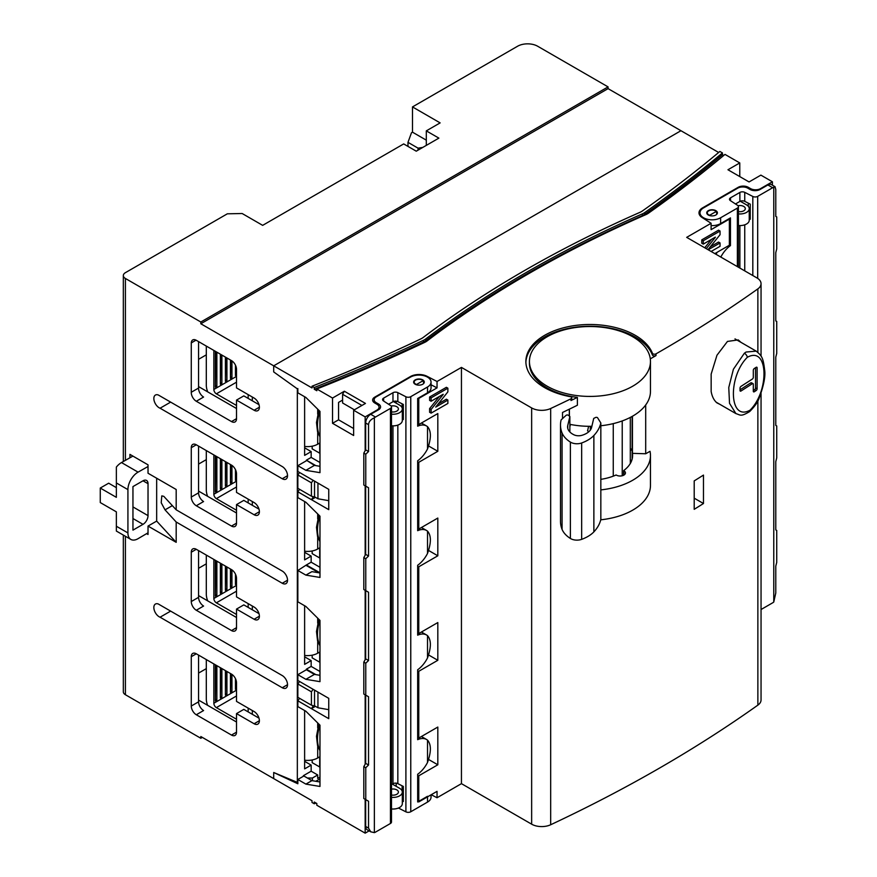 <?xml version="1.0" encoding="UTF-8"?>
<svg xmlns="http://www.w3.org/2000/svg" width="877" height="877" viewBox="0 0 877 877"><rect width="100%" height="100%" fill="white"/><g stroke="black" fill="none" stroke-linecap="round" stroke-linejoin="round"><path stroke-width="1.32" d="M170.642 402.115L160.074 408.211L282.251 478.743A7.465 4.308 -120 0 0 285.99 479.116A7.465 4.308 -120 0 0 287.13 473.131A7.465 4.308 -120 0 0 282.251 466.553L158.32 395.001A7.564 4.374 -120 0 0 155.415 395.056A7.564 4.374 -120 0 0 154.253 401.118A7.564 4.374 -120 0 0 159.197 407.794A7.564 4.374 -120 0 0 160.074 408.211M170.642 611.116L160.074 617.211L282.251 687.743A7.465 4.308 -120 0 0 285.99 688.116A7.465 4.308 -120 0 0 287.13 682.131A7.465 4.308 -120 0 0 282.251 675.553L158.32 604.001A7.564 4.374 -120 0 0 155.415 604.056A7.564 4.374 -120 0 0 154.253 610.118A7.564 4.374 -120 0 0 159.197 616.783A7.564 4.374 -120 0 0 160.074 617.211M231.495 421.574A7.115 4.1 -120 0 0 235.047 421.936A7.115 4.1 -120 0 0 236.516 418.384L236.516 400.098L254.111 410.25A7.465 4.308 -120 0 0 257.849 410.622A7.465 4.308 -120 0 0 258.989 404.637A7.465 4.308 -120 0 0 254.111 398.059L236.516 387.908L236.516 369.327A7.115 4.1 -120 0 0 231.495 360.622L196.295 340.298A7.115 4.1 -120 0 0 192.732 339.947A7.115 4.1 -120 0 0 191.274 342.907L191.274 392.26A7.115 4.1 -120 0 0 196.295 401.249A7.115 4.1 -120 0 0 196.295 401.26L231.495 421.574L236.527 418.669M198.564 386.593L236.516 408.518M172.341 505.634L165.019 509.855L161.215 502.751L161.785 495.878L163.802 496.338L176.189 509.822L176.189 489.498L148.027 473.24L148.027 464.832L129.928 454.374L129.928 457.783M630.3 449.506L632.131 450.57M202.335 737.393L200.822 738.27L200.822 736.527L273.701 778.601L273.701 772.505L273.701 778.601L312.015 800.723L312.015 802.466L314.262 803.76A1574.906 909.263 0 0 0 316.049 803.047M319.973 572.813L306.38 564.963L311.16 562.201L319.973 567.287M315.841 465.632L306.38 460.173L311.16 457.41L319.973 462.508M315.841 674.621L306.38 669.173L311.16 666.41L319.973 671.497M312.42 778.02L307.388 778.02L303.365 775.696L311.16 771.201L317.693 774.972L312.42 778.02L312.42 780.716M236.516 682.821A7.115 4.1 -120 0 0 231.495 674.117L196.295 653.793A7.115 4.1 -120 0 0 192.743 653.442A7.115 4.1 -120 0 0 191.274 656.698L191.274 706.04A7.115 4.1 -120 0 0 196.295 714.755L231.495 735.069A7.115 4.1 -120 0 0 235.047 735.419A7.115 4.1 -120 0 0 236.516 732.163L236.516 713.593L254.111 723.755A7.465 4.308 60 0 0 257.849 724.117A7.465 4.308 60 0 0 258.989 718.142A7.465 4.308 60 0 0 254.111 711.554L236.516 701.403L236.516 682.821M236.516 578.327A7.115 4.1 -120 0 0 231.495 569.611L196.295 549.298A7.115 4.1 -120 0 0 192.743 548.947A7.115 4.1 -120 0 0 191.274 552.203L191.274 601.545A7.115 4.1 -120 0 0 196.295 610.249L231.495 630.574A7.115 4.1 -120 0 0 235.047 630.925A7.115 4.1 -120 0 0 236.516 627.669L236.516 609.087L254.111 619.25A7.465 4.308 -120 0 0 257.849 619.622A7.465 4.308 -120 0 0 258.989 613.637A7.465 4.308 -120 0 0 254.111 607.059L236.516 596.897L236.516 578.327M236.516 473.821A7.115 4.1 -120 0 0 231.495 465.117L196.295 444.792A7.115 4.1 -120 0 0 192.743 444.442A7.115 4.1 -120 0 0 191.274 447.698L191.274 497.051A7.115 4.1 -120 0 0 196.295 505.755L231.495 526.079A7.115 4.1 -120 0 0 235.047 526.43A7.115 4.1 -120 0 0 236.516 523.174L236.516 504.593L254.111 514.755A7.465 4.308 60 0 0 257.849 515.128A7.465 4.308 60 0 0 258.989 509.142A7.465 4.308 60 0 0 254.111 502.565L236.516 492.403L236.516 473.821M156.665 478.228L156.665 521.091L176.189 542.326L176.189 522.012L282.251 583.249A7.465 4.308 -120 0 0 285.99 583.622A7.465 4.308 -120 0 0 287.13 577.636A7.465 4.308 -120 0 0 282.251 571.059L176.189 509.822M176.189 542.326L148.027 526.079L156.665 521.091M146.591 533.654L148.027 534.488L148.027 526.079M200.822 738.27L125.411 694.727A7.115 4.1 180 0 1 123.328 691.821L123.328 535.08M297.84 782.58L273.701 772.505L297.84 783.764L297.84 779.478L305.887 784.115L319.973 786.45L319.973 725.202L305.887 711.258L297.84 706.61L297.84 700.811L328.754 718.658L328.754 698.344L297.84 680.486L297.84 674.687L306.38 669.754L314.426 674.391L305.887 679.324L297.84 674.687M297.336 782.876L297.336 388.84L273.701 371.925L273.701 365.83L273.701 371.925L297.336 388.84M200.822 323.756L200.822 322.012L608.068 86.889L608.068 88.632L200.822 323.756L273.701 365.83L680.947 130.717L273.701 365.83L312.015 387.952L312.015 386.209A1454.296 839.629 0 0 0 420.894 338.862A14.218 8.211 0 0 0 423.131 337.524A1144.375 660.699 0 0 1 639.991 212.322A14.218 8.211 0 0 0 642.381 210.984A1571.354 907.213 0 0 0 719.885 151.447L722.44 152.927A1574.906 909.263 0 0 1 644.803 212.519A14.218 8.211 0 0 1 642.413 213.856A1140.802 658.638 0 0 0 425.751 338.939A14.218 8.211 0 0 1 423.448 340.32A1574.906 909.263 0 0 1 314.262 387.502L312.015 386.209M200.822 322.012L125.411 278.469A7.115 4.1 180 0 1 123.328 275.564A7.115 4.1 180 0 1 125.411 272.67L227.34 213.813L242.162 213.517L262.661 225.356L403.683 143.927L416.257 151.184L438.884 138.127L426.31 130.87L440.133 122.89L412.486 106.917L517.562 46.251A14.218 8.211 180 0 1 537.678 46.251L608.068 86.889M176.189 522.012L165.019 509.855M198.564 568.307L206.303 563.834M198.564 464.097L206.303 459.625M236.516 504.593L243.806 500.383L259 509.153M236.516 713.593L243.806 709.383L259 718.153M303.365 775.696L303.365 776.277M311.16 771.201L311.16 765.106L304.626 768.877L304.626 710.534M306.38 669.173L306.38 669.754M311.16 666.41L311.16 660.6L304.626 664.382L304.626 605.744M306.38 564.963L297.84 570.478L297.84 601.819L305.887 606.467L319.973 620.412L319.973 681.659L305.887 679.324M311.16 562.201L311.16 556.106L304.626 559.877L304.626 501.534M306.38 460.173L314.426 465.391L305.887 470.335L297.84 465.687L306.38 460.754M311.16 457.41L311.16 451.611L304.626 455.382L304.626 396.744M426.31 145.385L426.31 130.87M412.486 106.917L412.486 132.175L411.477 132.756L407.98 142.348L418.044 148.158L422.78 147.424M426.31 140.156L412.486 132.175M608.068 88.632L718.647 152.477M198.564 359.318L206.303 354.845M304.626 447.829L311.16 451.611M259 404.659L243.806 395.889L236.516 400.098M198.564 491.098L236.516 513.012M304.626 552.335L311.16 556.106M328.754 500.668L317.945 498.772L314.525 496.799L314.525 481.133M317.945 498.772L317.945 483.106M418.044 148.158L418.044 150.153M407.98 142.348L407.98 146.415M319.973 777.143L317.693 778.458L317.693 774.972M315.819 781.275L319.973 778.886M198.564 673.097L206.303 668.625M198.564 595.593L236.516 617.507M304.626 656.829L311.16 660.6M259 613.648L243.806 604.889L236.516 609.087M198.564 700.098L236.516 722.012M304.626 761.335L311.16 765.106M328.754 709.668L317.945 707.772L314.525 705.799L314.525 690.122M317.945 707.772L317.945 692.096M631.791 460.326A29.708 17.156 0 0 0 630.3 460.151M196.295 610.249L203.585 606.04A7.115 4.1 60 0 1 198.564 597.336L198.564 550.603M196.295 714.755L203.585 710.545A7.115 4.1 60 0 1 198.564 701.83L198.564 655.097M196.295 401.26L203.585 397.04A7.115 4.1 60 0 1 198.564 388.051L191.274 392.26M198.564 388.051L198.564 341.602M196.042 340.155L191.274 342.907M196.295 505.755L203.585 501.545A7.115 4.1 60 0 1 198.564 492.841L198.564 446.108M312.168 759.975L312.168 762.639L319.71 766.991L319.71 756.829L317.693 757.991A14.218 8.211 0 0 1 304.626 760.206M305.339 710.94A14.218 8.211 180 0 1 304.626 710.863M207.586 705.305A14.218 8.211 -120 0 1 206.303 698.903L206.303 659.57M213.845 663.922L213.845 703.255A3.552 2.05 -120 0 0 216.356 707.618L236.516 719.25M215.358 664.799L215.358 700.942L216.86 700.065L216.86 665.665M220.379 667.704L220.379 698.037L221.892 697.16L221.892 668.57M225.411 670.609L225.411 695.132L226.924 694.266L226.924 671.475M230.443 673.503L230.443 692.227L231.945 691.361L231.945 674.402M235.464 678.655L235.464 689.322L236.516 688.719M235.464 688.171L235.968 679.861M235.968 687.875L236.516 688.193M230.443 691.065L230.936 673.799M230.936 690.78L231.945 691.361M225.411 693.97L225.915 670.894M225.915 693.685L226.924 694.266M220.379 696.875L220.883 667.989M220.883 696.579L221.892 697.16M215.358 699.78L215.863 665.084M215.863 699.484L216.86 700.065M312.168 655.185L312.168 657.849L319.71 662.201L319.71 652.039L317.693 653.201A14.218 8.211 0 0 1 304.626 655.426M305.339 606.15A14.218 8.211 180 0 1 304.626 606.073M207.728 600.888A14.218 8.211 -120 0 1 206.303 594.113L206.303 555.075M213.845 559.427L213.845 598.476A3.552 2.05 -120 0 0 216.356 602.828L236.516 614.459M215.358 560.304L215.358 596.152L216.86 595.275L216.86 561.17M220.379 563.198L220.379 593.247L221.892 592.37L221.892 564.075M225.411 566.103L225.411 590.342L226.924 589.476L226.924 566.981M230.443 569.009L230.443 587.437L231.945 586.57L231.945 569.907M235.464 574.161L235.464 584.542L236.516 583.929M235.464 583.38L235.968 575.367M235.968 583.084L236.516 583.402M230.443 586.274L230.936 569.294M230.936 585.989L231.945 586.57M225.411 589.18L225.915 566.399M225.915 588.895L226.924 589.476M220.379 592.085L220.883 563.494M220.883 591.8L221.892 592.37M215.358 594.99L215.863 560.589M215.863 594.694L216.86 595.275M312.168 550.975L312.168 553.639L319.71 557.991L319.71 547.829L317.693 548.991A14.218 8.211 0 0 1 304.626 551.216M305.339 501.94A14.218 8.211 180 0 1 304.626 501.863M207.586 496.305A14.218 8.211 -120 0 1 206.303 489.903L206.303 450.581M213.845 454.933L213.845 494.266A3.552 2.05 -120 0 0 216.356 498.618L236.516 510.25M215.358 455.799L215.358 491.942L216.86 491.065L216.86 456.676M220.379 458.704L220.379 489.037L221.892 488.171L221.892 459.57M225.411 461.609L225.411 486.132L226.924 485.266L226.924 462.475M230.443 464.514L230.443 483.227L231.945 482.361L231.945 465.402M235.464 469.666L235.464 480.333L236.516 479.719M235.464 479.171L235.968 470.872M235.968 478.875L236.516 479.193M230.443 482.076L230.936 464.799M230.936 481.78L231.945 482.361M225.411 484.97L225.915 461.894M225.915 484.685L226.924 485.266M220.379 487.875L220.883 458.989M220.883 487.59L221.892 488.171M215.358 490.78L215.863 456.095M215.863 490.484L216.86 491.065M312.168 446.185L312.168 448.849L319.71 453.201L319.71 443.049L317.693 444.2A14.218 8.211 0 0 1 304.626 446.426M305.339 397.149A14.218 8.211 180 0 1 304.626 397.073M207.728 391.887A14.218 8.211 -120 0 1 206.303 385.124L206.303 346.075M213.845 350.427L213.845 389.476A3.552 2.05 -120 0 0 216.356 393.828L236.516 405.47M215.358 351.304L215.358 387.152L216.86 386.286L216.86 352.17M220.379 354.209L220.379 384.247L221.892 383.381L221.892 355.075M225.411 357.103L225.411 381.342L226.924 380.475L226.924 357.98M230.443 360.008L230.443 378.447L231.945 377.57L231.945 360.907M235.464 365.161L235.464 375.542L236.516 374.928M235.464 374.38L235.968 366.367M235.968 374.084L236.516 374.402M230.443 377.285L230.936 360.304M230.936 376.989L231.945 377.57M225.411 380.18L225.915 357.399M225.915 379.894L226.924 380.475M220.379 383.085L220.883 354.494M220.883 382.8L221.892 383.381M215.358 385.99L215.863 351.589M215.863 385.705L216.86 386.286M613.264 476.156L613.264 423.613M588.862 431.692L587.557 430.837L588.642 426.31M570.423 424.446L569.864 426.814M590.298 426.321L590.298 430.158M622.221 420.927L622.221 475.772M632.131 448.739L630.3 449.309M650.296 358.857A1422.045 821.004 0 0 0 655.996 355.602A2.138 1.228 180 0 1 652.992 355.602A2.138 1.228 180 0 1 652.422 354.999A64.076 36.987 0 0 0 635.255 337.064A64.076 36.987 0 0 0 566.125 328.875A64.076 36.987 0 0 0 525.893 362.344M655.996 355.602L655.996 353.859A2.138 1.228 180 0 1 652.992 353.859A2.138 1.228 180 0 1 652.422 353.256A64.076 36.987 0 0 0 635.255 335.321A64.076 36.987 0 0 0 565.424 327.307A64.076 36.987 0 0 0 525.871 361.477A64.076 36.987 0 0 0 544.639 387.634A64.076 36.987 0 0 0 570.258 396.678A2.138 1.228 180 0 1 571.738 397.851A2.138 1.228 180 0 1 570.982 398.794A1422.045 821.004 0 0 1 550.668 408.507A14.218 8.211 0 0 1 531.648 407.937L461.445 367.408L461.445 783.654L437.042 797.752L437.042 791.361L418.767 801.918L418.767 775.794L437.82 764.788L437.82 727.055L418.767 738.05L418.767 671.289L437.82 660.293L437.82 622.56L418.767 633.556L418.767 566.794L437.82 555.799L437.82 518.055L418.767 529.061L418.767 462.3L437.82 451.293L437.82 413.56L418.767 424.556L418.767 398.432L437.042 387.875L437.042 381.495L461.445 367.408M391.493 411.861A5.328 3.08 0 0 0 398.399 408.912A5.328 3.08 0 0 0 396.842 406.742A5.328 3.08 0 0 0 391.142 406.051M738.412 211.565A5.328 3.08 0 0 0 745.318 208.627A5.328 3.08 0 0 0 743.751 206.446A5.328 3.08 0 0 0 738.05 205.755M391.493 789.136A5.328 3.08 180 0 1 396.842 789.903A5.328 3.08 180 0 1 398.399 792.074A5.328 3.08 180 0 1 391.493 795.022M423.755 383.424L423.12 380.684A4.802 2.774 0 0 0 422.352 380.103A4.802 2.774 0 0 0 417.123 379.5A4.802 2.774 0 0 0 414.163 382.065A4.802 2.774 0 0 0 415.566 384.027A4.802 2.774 0 0 0 416.564 384.466L416.948 384.915M716.871 214.196L716.235 211.456A4.802 2.774 0 0 0 715.479 210.875A4.802 2.774 0 0 0 710.238 210.272A4.802 2.774 0 0 0 707.279 212.837A4.802 2.774 0 0 0 708.682 214.799A4.802 2.774 0 0 0 709.679 215.238L710.063 215.687M547.149 386.187A60.513 34.937 0 0 0 613.111 393.762A60.513 34.937 0 0 0 650.46 361.477A60.513 34.937 0 0 0 632.734 336.768A60.513 34.937 0 0 0 566.783 329.193A60.513 34.937 0 0 0 529.434 361.477A60.513 34.937 0 0 0 547.149 386.187M562.519 418.603L562.519 412.464A1422.045 821.004 180 0 0 577.384 405.24L577.384 397.402A60.513 34.937 180 0 1 547.149 387.93A60.513 34.937 180 0 1 529.434 363.221L529.434 361.477M569.403 416.158L569.403 409.142M650.46 361.477L650.46 391.372A60.513 34.937 180 0 1 600.833 425.751M591.876 426.299A60.513 34.937 180 0 1 569.864 424.336M740.977 342.359L738.248 339.914L727.471 341.427L716.969 355.229L711.159 374.106L711.159 391.526C712.069 396.623 714.01 400.416 716.969 402.905L719.842 404.319M703.475 503.519L703.475 475.093A1422.045 821.004 180 0 1 694.2 480.892L694.2 509.318A1422.045 821.004 0 0 0 703.475 503.519L694.2 498.169M571.738 397.851L571.738 399.594A2.138 1.228 180 0 1 570.982 400.537A1422.045 821.004 0 0 0 577.384 397.402M761.05 393.4L761.05 699.956A14.218 8.211 180 0 1 757.871 705.13A1422.045 821.004 180 0 1 550.668 824.753A14.218 8.211 180 0 1 531.648 824.183L461.445 783.654M655.996 353.859A1422.045 821.004 0 0 0 757.871 288.873A14.218 8.211 0 0 0 761.05 283.699A14.218 8.211 0 0 0 756.884 277.888L686.691 237.36L711.094 223.273L711.094 229.664L729.368 219.107L729.368 245.231L714.843 253.617M645.691 404.977L645.691 453.76L632.438 453.354A42.655 24.633 180 0 1 632.602 455.525A42.655 24.633 180 0 1 623.646 470.631L623.887 470.763A5.328 3.08 180 0 1 625.444 472.944A5.328 3.08 180 0 1 622.155 475.783A5.328 3.08 180 0 1 616.345 475.115L616.103 474.983A42.655 24.633 180 0 1 600.833 479.346M600.833 489.892A60.513 34.937 0 0 0 650.46 455.525A60.513 34.937 0 0 0 650.021 451.315A1422.045 821.004 180 0 1 645.691 453.76M353.639 428.535L338.566 419.82L338.566 402.4L342.589 400.087L342.589 394.277L344.343 391.23L332.526 398.048L316.816 388.982A1578.468 911.324 0 0 0 424.731 342.37A14.218 8.211 0 0 0 427.066 340.967A1137.633 656.807 0 0 1 645.921 214.613A14.218 8.211 0 0 0 648.344 213.264A1578.468 911.324 0 0 0 724.994 154.396L739.771 162.936L727.954 169.754L749.068 181.945L760.885 175.126L772.407 181.78L772.407 185.179M338.566 419.82L332.526 423.306L353.639 435.496L353.639 410.239L365.172 416.893L376.978 410.074A7.115 4.1 0 0 0 379.061 407.169A7.115 4.1 0 0 0 376.978 404.275L374.72 402.96A7.115 4.1 180 0 1 372.637 400.065A7.115 4.1 180 0 1 374.72 397.16L410.414 376.551A12.092 6.983 0 0 1 427.055 376.299L437.042 381.495M396.185 401.162L396.185 403.168M702.532 208.562L702.532 207.904L738.226 187.294A7.115 4.1 180 0 1 748.278 187.294L750.548 188.599A7.115 4.1 0 0 0 760.6 188.599L772.407 181.78M396.185 783.161L396.185 786.329M319.973 572.966L311.916 571.64L305.887 575.115L297.84 570.478M711.532 239.344L704.735 247.785M708.002 249.671L720.05 234.718L720.05 231.046L718.537 230.18L701.775 239.859L701.775 243.236L703.277 244.102L715.314 237.163M711.115 251.469L720.05 246.316L720.05 242.94L718.537 242.063L710.293 246.832M439.355 396.481L429.598 408.594L429.598 412.256L431.111 413.133L447.873 403.453L447.873 400.076L446.371 399.199L438.116 403.968M447.873 400.076L435.716 407.092L447.873 391.855L447.873 388.182L446.371 387.316L429.598 396.996L429.598 400.372L431.111 401.238L443.137 394.299M702.532 207.904A12.092 6.983 0 0 0 698.991 212.837A12.092 6.983 0 0 0 702.093 217.507L711.094 223.273M344.343 391.23L365.457 403.42L353.639 410.239M650.46 455.525L650.46 485.43A60.513 34.937 180 0 1 600.723 519.809M305.887 575.115L319.973 577.45L319.973 516.202L305.887 502.258L297.84 497.621L297.84 491.811L328.754 509.658L328.754 489.344L297.84 471.486L297.84 465.687M313.133 480.322L311.412 482.81L311.412 496.163L313.418 496.744L311.412 499.649L315.435 497.325M723.755 155.426L722.44 154.67L722.44 152.927M739.771 176.573L739.771 162.936M632.131 459.175L632.131 416.422M632.438 416.257L632.438 453.354M623.646 475.246L623.646 470.631M297.84 388.544L297.84 392.83L305.887 397.467L319.973 411.412L319.973 472.659L305.887 470.335M311.412 496.163L297.84 488.325L297.84 474.972L299.561 472.484M311.412 482.81L297.84 474.972M365.172 799.309L365.172 833.15L316.816 805.239L316.816 803.496L314.262 802.016L314.262 803.76M365.172 416.893L365.172 450.745M365.172 485.814L365.172 555.24M365.172 590.309L365.172 659.734M365.172 694.803L365.172 764.24M332.526 423.306L332.526 398.048M314.262 387.502L314.262 389.245L316.816 390.725L316.816 388.982M318.965 572.802L306.38 565.544M297.84 491.811L299.561 489.322M319.973 466.312L314.426 465.391M354.396 409.811L342.589 402.981L342.589 400.087M361.938 405.448L342.589 394.277M314.262 389.245A1574.906 909.263 0 0 0 423.448 342.063A14.218 8.211 0 0 0 425.751 340.682L425.751 338.939M722.44 154.67A1574.906 909.263 0 0 1 644.803 214.262A14.218 8.211 0 0 1 642.413 215.599A1140.802 658.638 0 0 0 425.751 340.682M369.118 830.87L365.172 833.15M437.042 387.875L431.045 384.762M418.767 398.432L418.044 398.268M716.235 211.456L709.679 215.238M423.12 380.684L416.564 384.466M417.671 462.036L418.767 462.3M428.71 446.042L437.82 451.293M418.767 424.556L417.671 424.304M417.671 566.542L418.767 566.794M428.71 550.537L437.82 555.799M418.767 529.061L417.671 528.809M447.873 388.182L431.111 397.862L429.598 396.996M431.111 397.862L431.111 401.238M443.269 394.365L431.111 409.46L429.598 408.594M431.111 409.46L431.111 413.133M720.05 242.94L708.188 249.781M720.05 231.046L703.277 240.726L701.775 239.859M703.277 240.726L703.277 244.102M715.435 237.228L706.237 248.651M569.305 409.186L569.305 416.071M313.133 689.322L311.412 691.81L311.412 705.163L313.418 705.744L311.412 708.649L315.435 706.325M431.221 794.726L437.042 797.752M319.973 781.966L311.916 780.629L303.87 775.992L297.84 779.478M311.412 705.163L297.84 697.325L297.84 683.972L299.561 681.484M311.412 691.81L297.84 683.972M311.916 780.629L305.887 784.115M297.84 700.811L299.561 698.322M319.973 675.312L314.426 674.391M417.671 671.037L418.767 671.289M428.71 655.031L437.82 660.293M418.767 633.556L417.671 633.304M417.671 775.542L418.767 775.794M428.71 759.537L437.82 764.788M418.767 738.05L417.671 737.798M392.315 784.093L399.605 788.302A9.241 5.339 180 0 1 402.313 792.074L402.313 803.694A9.241 5.339 180 0 1 391.493 808.945M402.313 792.074A9.241 5.339 180 0 1 391.493 797.336M738.412 213.889A9.241 5.339 0 0 0 749.232 208.627A9.241 5.339 0 0 0 746.524 204.856L740.265 201.239M738.412 225.499A9.241 5.339 0 0 0 749.232 220.237L749.232 208.627M391.493 414.174A9.241 5.339 0 0 0 402.313 408.912A9.241 5.339 0 0 0 399.605 405.141L393.345 401.523M391.493 425.783A9.241 5.339 0 0 0 402.313 420.522L402.313 408.912M402.126 791.021L402.126 785.825M402.126 407.849L402.126 403.826M374.15 402.587L374.15 399.769A7.115 4.1 0 0 1 376.233 396.864L410.414 377.132A12.092 6.983 180 0 1 423.591 375.619A12.092 6.983 180 0 1 431.045 382.065L431.045 387.875A12.092 6.983 180 0 1 427.516 392.808L417.671 398.487L417.671 426.178A21.333 12.311 120 0 1 426.595 426.014A21.333 12.311 120 0 1 427.516 426.639C431.309 430.925 431.309 438.357 427.516 448.947L427.516 426.639M427.516 448.947A21.333 12.311 120 0 1 417.671 460.776L417.671 530.673A21.333 12.311 120 0 1 426.595 530.508A21.333 12.311 120 0 1 427.516 531.144C431.309 535.419 431.309 542.863 427.516 553.453L427.516 531.144M427.516 553.453A21.333 12.311 120 0 1 417.671 565.27L417.671 635.178A21.333 12.311 120 0 1 426.595 635.014A21.333 12.311 120 0 1 427.516 635.639C431.309 639.925 431.309 647.358 427.516 657.947L427.516 635.639M427.516 657.947A21.333 12.311 120 0 1 417.671 669.776L417.671 739.673A21.333 12.311 120 0 1 426.595 739.508A21.333 12.311 120 0 1 427.516 740.144C431.309 744.42 431.309 751.852 427.516 762.453L427.516 740.144M431.045 794.825L431.045 797.16A12.092 6.983 180 0 1 427.516 802.093L410.765 811.762L410.765 396.667L427.516 386.998A12.092 6.983 180 0 0 431.045 382.065M427.516 762.453A21.333 12.311 120 0 1 417.671 774.27L417.671 801.962L427.516 796.283L427.516 802.093M410.765 396.667A3.552 2.05 180 0 1 405.898 396.755L397.84 392.633A3.552 2.05 0 0 0 392.973 392.721L383.622 398.114A3.552 2.05 180 0 0 382.58 399.572A3.552 2.05 180 0 0 383.468 400.932L390.605 405.58A3.552 2.05 0 0 1 391.493 406.939A3.552 2.05 0 0 1 390.451 408.397L375.477 417.046A7.115 4.1 120 0 0 374.369 417.825L374.369 832.635A7.115 4.1 120 0 0 375.477 832.13L390.451 823.481A3.552 2.05 0 0 0 391.493 822.034L391.493 406.939M388.577 404.253L392.973 401.721A3.552 2.05 180 0 1 397.84 401.633L403.332 404.44L403.332 419.535L402.313 419.009M391.493 784.564L392.973 783.72A3.552 2.05 180 0 1 397.84 783.632L403.332 786.439L403.332 801.534L402.313 801.008M421.409 632.032A21.333 12.311 -60 0 1 421.815 632.251L426.595 635.014M370.719 831.802L367.145 829.73A7.115 4.1 -60 0 1 365.665 826.474L365.665 799.594L368.537 801.249L368.537 828.129L370.719 831.802L374.369 832.635M365.665 763.374L368.537 765.018L365.764 767.726L365.764 799.649L363.812 798.519L363.812 766.586L365.665 763.374L365.665 695.099L368.537 696.755L363.812 694.025L363.812 662.091L365.665 658.868L365.665 590.594L368.537 592.249L363.812 589.519L363.812 557.597L365.665 554.374L365.665 486.099L368.537 487.755L363.812 485.025L363.812 453.091L365.665 449.868L365.665 422.988A7.115 4.1 -60 0 1 370.697 414.284L375.477 417.046M374.15 399.769A7.115 4.1 0 0 0 376.233 402.675L378.491 403.979A7.115 4.1 180 0 1 380.574 406.884A7.115 4.1 180 0 1 378.491 409.789L370.697 414.284M365.665 658.868L368.537 660.524L365.764 663.22L363.812 662.091M365.764 663.22L365.764 695.154M374.369 417.825C370.741 419.392 368.8 421.662 368.537 424.643L365.665 422.988M365.665 449.868L368.537 451.523L368.537 424.643M368.537 451.523L365.764 454.22L365.764 486.154M365.665 554.374L368.537 556.029L368.537 487.755M368.537 556.029L365.764 558.726L365.764 590.649M368.537 660.524L368.537 592.249M368.537 765.018L368.537 696.755M365.764 799.649L368.537 801.249M421.409 736.537A21.333 12.311 -60 0 1 421.815 736.757L426.595 739.508M421.409 423.032A21.333 12.311 -60 0 1 421.815 423.251L426.595 426.014M421.409 527.537A21.333 12.311 -60 0 1 421.815 527.757L426.595 530.508M410.765 811.762A3.552 2.05 180 0 1 405.898 811.839L398.443 808.035M403.332 795.45L402.313 795.22M365.764 767.726L363.812 766.586M415.194 384.247A5.328 3.08 180 0 1 413.626 382.065A5.328 3.08 180 0 1 416.926 379.226A5.328 3.08 180 0 1 422.736 379.884A5.328 3.08 180 0 1 424.293 382.065A5.328 3.08 180 0 1 421.004 384.904A5.328 3.08 180 0 1 415.194 384.247M403.332 413.977L402.313 413.385M365.764 454.22L363.812 453.091M365.764 558.726L363.812 557.597M761.05 609.526L772.659 602.817A7.115 4.1 120 0 0 773.766 602.039L773.766 187.229A7.115 4.1 120 0 0 772.659 187.722L757.684 196.371A3.552 2.05 180 0 1 752.817 196.459L744.748 192.348A3.552 2.05 -0 0 0 739.881 192.436L730.53 197.829A3.552 2.05 180 0 0 729.489 199.276A3.552 2.05 180 0 0 730.388 200.636L737.513 205.295A3.552 2.05 -0 0 1 738.412 206.654A3.552 2.05 -0 0 1 737.371 208.101L720.631 217.77L720.631 223.58A12.092 6.983 180 0 1 711.094 225.597M729.368 243.927L730.464 245.593L730.464 217.891L720.631 223.58M730.464 245.593A21.333 12.311 120 0 0 720.806 257.06M750.252 213.681A7.115 4.1 -0 0 1 750.043 213.56L749.232 213.089M720.631 217.77A12.092 6.983 -0 0 1 707.454 219.283A12.092 6.983 -0 0 1 699.989 212.837A12.092 6.983 -0 0 1 703.529 207.904L737.721 188.16A7.115 4.1 -0 0 1 747.774 188.16L750.043 189.465A7.115 4.1 180 0 0 760.096 189.465L767.89 184.97A7.115 4.1 -60 0 1 771.442 184.619L775.027 186.68L773.766 187.229M749.232 218.724L750.252 219.25L750.252 204.155L744.748 201.348A3.552 2.05 -0 0 0 739.881 201.425L735.485 203.968M773.766 602.039L775.783 593.005L775.783 566.125L776.737 562.387L776.737 530.453L775.783 529.905L775.783 461.631L776.737 457.882L776.737 425.948L775.783 425.4L775.783 357.125L776.737 353.387L776.737 321.453L775.783 320.905L775.783 252.631L776.737 248.882L776.737 216.959L775.783 216.4L775.783 189.531L775.027 186.68M716.038 254.308A21.333 12.311 -60 0 1 717.178 252.269M715.851 210.655A5.328 3.08 -0 0 0 710.041 209.987A5.328 3.08 -0 0 0 706.752 212.837A5.328 3.08 -0 0 0 708.309 215.008A5.328 3.08 -0 0 0 714.119 215.676A5.328 3.08 -0 0 0 717.408 212.837A5.328 3.08 -0 0 0 715.851 210.655M747.336 357.29C727.888 376.518 728.798 421.958 750.065 410.173C769.513 390.934 768.57 345.527 747.336 357.29A3.552 1.864 -129.1 0 0 744.354 353.245L746.053 352.039L756.193 351.14L734.992 338.895M716.081 402.148L735.902 413.593L729.521 403.321L728.765 387.513L733.413 369.217L744.354 353.245M753.31 390.528L754.571 389.717A1.425 0.778 117.4 0 0 755.525 387.952L757.114 388.774L757.114 367.869A1.425 0.778 -62.6 0 0 756.818 367.222A1.425 0.778 -62.6 0 0 756.16 367.32L754.264 368.537A1.425 0.778 -62.6 0 0 753.31 370.313L753.31 377.285A1.425 0.778 117.4 0 1 752.367 379.05L740.977 386.384A1.425 0.778 -62.6 0 0 740.024 388.16L740.024 390.484A1.425 0.778 -62.6 0 0 740.32 391.131A1.425 0.778 -62.6 0 0 740.977 391.032L752.367 383.698L750.778 382.876A1.425 0.778 -62.6 0 1 751.436 382.778L753.014 383.6A1.425 0.778 117.4 0 0 752.367 383.698M757.114 388.774A1.425 0.778 -62.6 0 1 756.16 390.539L754.571 389.717M753.31 391.274L754.264 391.767L756.16 390.539M754.264 391.767A1.425 0.778 -62.6 0 1 753.606 391.866A1.425 0.778 -62.6 0 1 753.31 391.219L753.31 384.247A1.425 0.778 117.4 0 0 753.014 383.6M740.024 389.805L750.778 382.876M755.525 387.952L755.525 367.726M148.027 466.509L138.073 472.144A14.218 8.211 120 0 0 127.921 489.618L127.921 532.92A14.218 8.211 120 0 0 130.87 539.432A14.218 8.211 120 0 0 137.974 538.73A14.218 8.211 120 0 0 138.073 538.664L148.027 532.81M116.356 487.634L108.671 483.194L100.263 488.05L100.263 502.565L116.356 511.85L116.356 530.497M143.006 524.336A7.115 4.1 120 0 0 148.027 515.621L148.027 483.698A7.115 4.1 120 0 0 146.558 480.443A7.115 4.1 120 0 0 143.006 480.793L132.953 486.592L132.953 530.136L143.006 524.336L132.953 518.526M132.909 456.095L121.486 462.563A14.218 8.211 120 0 0 116.356 467.079L116.356 497.336L100.263 488.05M561.127 419.886A61.861 35.716 0 0 0 561.05 420.193A61.861 35.716 0 0 0 560.491 424.994A61.861 35.716 0 0 0 562.069 433.008A35.65 20.577 0 0 0 570.379 442.085A8.869 5.119 0 0 0 581.67 442.973A35.65 20.577 0 0 0 593.872 435.507A61.938 35.76 0 0 0 600.833 422.988L597.621 417.825A1.294 0.745 0 0 0 595.56 417.507L593.718 418.417L591.602 427.428A18.077 10.436 0 0 1 581.933 435.31A7.301 4.221 0 0 1 573.898 434.784A17.77 10.261 0 0 1 567.583 426.935A17.77 10.261 0 0 1 567.737 425.553L569.864 416.542L568.449 415.336A1.414 0.822 0 0 0 566.071 415.358L561.127 419.886M560.491 424.994L560.491 521.366A61.861 35.716 0 0 0 562.069 529.379A35.65 20.577 0 0 0 570.379 538.456A8.869 5.119 0 0 0 581.67 539.344A35.65 20.577 0 0 0 593.872 531.879A61.938 35.76 0 0 0 600.833 519.359L600.833 422.988M569.864 431.966L569.864 416.542M125.411 536.285L125.411 694.727M125.411 278.469L125.411 460.348M287.535 580.201L282.251 583.249M259.395 511.708L254.111 514.755M259.395 720.708L254.111 723.755M259.395 407.202L254.111 410.25M259.395 616.202L254.111 619.25M198.564 597.336L191.274 601.545M196.295 549.298L191.274 552.203M198.564 701.83L191.274 706.04M196.295 653.793L191.274 656.698M198.564 492.841L191.274 497.051M196.295 444.792L191.274 447.698M236.516 732.163L231.495 735.069M236.516 627.669L231.495 630.574M236.516 523.174L231.495 526.079M287.535 684.696L282.251 687.743M287.535 475.696L282.251 478.743M252.335 710.534L252.335 714.306M317.693 722.944L317.693 727.899M317.693 745.954L317.693 757.991M236.516 695.976L216.356 707.618M213.845 703.255L236.516 690.166M319.93 725.158A35.551 20.522 120 0 0 319.973 750.142M252.335 606.029L252.335 609.811M317.693 618.153L317.693 623.108M317.693 641.164L317.693 653.201M236.516 591.186L216.356 602.828M213.845 598.476L236.516 585.387M319.93 620.368A35.551 20.522 120 0 0 319.973 645.351M252.335 501.534L252.335 505.305M317.693 513.944L317.693 518.91M317.693 536.954L317.693 548.991M236.516 486.976L216.356 498.618M213.845 494.266L236.516 481.177M319.93 516.158A35.551 20.522 120 0 0 319.973 541.142M252.335 397.04L252.335 400.811M317.693 409.153L317.693 414.119M317.693 432.164L317.693 444.2M236.516 382.186L216.356 393.828M213.845 389.476L236.516 376.386M319.93 411.368A35.551 20.522 120 0 0 319.973 436.351M652.422 354.999L652.422 353.256M570.982 400.537L570.982 398.794M550.668 824.753L550.668 408.507M757.871 705.13L757.871 400.822M757.871 352.324L757.871 288.873M410.414 377.132L410.414 376.551M374.72 397.16L374.72 398.158M738.226 187.294L738.226 187.897M748.278 187.294L748.278 188.456M748.278 203.146L748.278 206.27M623.887 475.115L623.887 470.763M531.648 824.183L531.648 407.937M423.448 342.063L423.448 340.32M642.413 215.599L642.413 213.856M644.803 214.262L644.803 212.519M750.548 188.599L750.548 189.728M760.6 188.599L760.6 189.18M376.978 410.074L376.978 410.655M427.055 376.88L427.055 376.299M427.516 392.808L427.516 386.998M397.84 401.633L397.84 392.633M392.973 401.721L392.973 392.721M392.973 783.72L392.973 425.86M397.84 783.632L397.84 425.104M383.622 401.03L383.622 398.114M390.451 823.481L390.451 408.397M378.491 405.558L378.491 403.979M376.233 402.675L376.233 403.837M365.665 826.474L368.537 828.129M405.898 811.839L405.898 396.755M737.371 208.101L737.371 266.619M739.881 225.575L739.881 268.077M744.748 224.808L744.748 270.883M757.684 196.371L757.684 278.393M772.659 187.722L767.89 184.97M739.881 192.436L739.881 201.425M730.53 197.829L730.53 200.734M752.817 196.459L752.817 275.542M744.748 192.348L744.748 201.348M750.065 410.173A3.552 1.864 50.9 0 1 749.66 411.565L749.66 411.565C754.593 406.643 757.75 402.192 759.12 398.224C763.823 385.398 765.654 375.959 764.623 369.897C763.122 357.235 761.664 355.744 756.193 351.14M740.024 390.539L740.977 391.032M757.114 367.869L756.117 367.353M116.356 526.244L127.921 532.92M132.953 506.917L148.027 515.621M143.006 480.793L148.027 483.698M121.486 462.563L138.073 472.144M116.356 482.942L127.921 489.618M567.737 428.316L567.737 425.553M570.379 538.456L570.379 442.085M581.67 539.344L581.67 442.973M562.069 529.379L562.069 433.008M593.872 531.879L593.872 435.507M123.328 275.564L123.328 461.521M248.169 708.123L248.169 711.905M319.973 750.679L317.529 745.395L316.487 736.307L318.811 724.04M248.169 603.628L248.169 607.399M319.973 645.889L317.529 640.605L316.487 631.528L318.811 619.25M248.169 499.134L248.169 502.905M319.973 541.69L317.529 536.395L316.487 527.318L318.811 515.051M248.169 394.628L248.169 398.41M319.973 436.899L317.529 431.616L316.487 422.528L318.811 410.261M630.3 417.419L630.3 463.527M761.05 356.183L761.05 283.699M379.061 407.169L379.061 409.416M707.279 214.174L707.279 212.837M414.163 383.402L414.163 382.065M699.989 212.837L699.989 215.621M738.412 206.654L738.412 267.222M735.913 413.593C740.616 415.007 740.517 417.024 749.66 411.565M116.356 531.056L130.87 539.432"/></g></svg>
